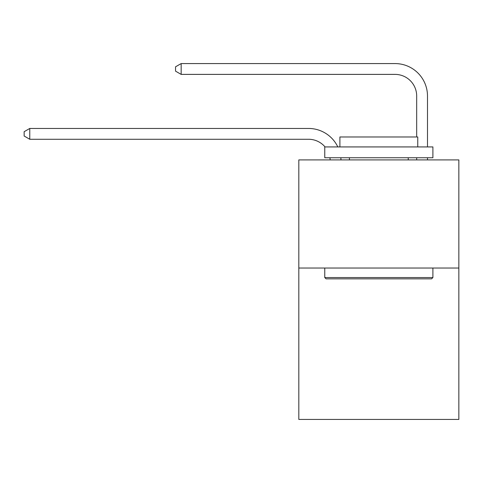<?xml version="1.0" encoding="UTF-8"?>
<svg xmlns="http://www.w3.org/2000/svg" width="483" height="483" viewBox="0 0 483 483"><rect width="100%" height="100%" fill="white"/><g stroke="black" fill="none" stroke-linecap="round" stroke-linejoin="round"><path stroke-width="0.72" d="M458.85 268.035L458.85 419.425L298.814 419.425L298.814 159.903L458.85 159.903L458.85 268.035L298.814 268.035M330.149 159.903A21.626 21.626 0 0 0 329.937 157.742A21.626 21.626 178.8 0 1 330.149 159.903M308.54 139.267A21.626 21.626 178.8 0 1 325.053 146.929A21.626 21.626 0 0 0 308.54 139.267L29.771 139.267L24.15 136.025L24.15 131.702L29.771 128.454L308.54 128.454A32.439 32.439 -1.2 0 1 337.822 146.929M416.678 136.979L416.678 96.014A21.626 21.626 0 0 0 395.052 74.388L181.161 74.388L175.54 71.146L175.54 66.817L181.161 63.575L395.052 63.575A32.439 32.439 1.2 0 1 427.491 96.014L427.491 146.929M326.061 278.848L324.763 277.55L432.895 277.55L431.603 278.848L326.061 278.848M432.895 146.929L432.895 157.742L324.763 157.742L324.763 146.929L432.895 146.929M339.905 146.929L339.905 136.979L417.759 136.979L417.759 146.929M432.895 268.035L432.895 277.55M324.763 268.035L324.763 277.55M408.244 157.742L408.244 159.903M349.42 157.742L349.42 159.903M416.678 96.014A21.626 21.626 -178.8 0 0 395.052 74.388A21.626 21.626 -178.8 0 1 416.678 96.014A21.626 21.626 -178.8 0 0 395.052 74.388A21.626 21.626 -178.8 0 1 416.678 96.014A21.626 21.626 -178.8 0 0 395.052 74.388A21.626 21.626 -178.8 0 1 416.678 96.014A21.626 21.626 -178.8 0 0 395.052 74.388A21.626 21.626 -178.8 0 1 416.678 96.014A21.626 21.626 -178.8 0 0 395.052 74.388A21.626 21.626 -178.8 0 1 416.678 96.014A21.626 21.626 -178.8 0 0 395.052 74.388A21.626 21.626 -178.8 0 1 416.678 96.014A21.626 21.626 -178.8 0 0 395.052 74.388A21.626 21.626 -178.8 0 1 416.678 96.014A21.626 21.626 -178.8 0 0 395.052 74.388A21.626 21.626 -178.8 0 1 416.678 96.014A21.626 21.626 -178.8 0 0 395.052 74.388A21.626 21.626 -178.8 0 1 416.678 96.014A21.626 21.626 -178.8 0 0 395.052 74.388A21.626 21.626 -178.8 0 1 416.678 96.014A21.626 21.626 -178.8 0 0 395.052 74.388A21.626 21.626 -178.8 0 1 416.678 96.014A21.626 21.626 -178.8 0 0 395.052 74.388A21.626 21.626 -178.8 0 1 416.678 96.014A21.626 21.626 -178.8 0 0 395.052 74.388A21.626 21.626 -178.8 0 1 416.678 96.014A21.626 21.626 -178.8 0 0 395.052 74.388A21.626 21.626 -178.8 0 1 416.678 96.014A21.626 21.626 -178.8 0 0 395.052 74.388A21.626 21.626 -178.8 0 1 416.678 96.014A21.626 21.626 -178.8 0 0 395.052 74.388A21.626 21.626 -178.8 0 1 416.678 96.014A21.626 21.626 -178.8 0 0 395.052 74.388A21.626 21.626 -178.8 0 1 416.678 96.014A21.626 21.626 -178.8 0 0 395.052 74.388A21.626 21.626 -178.8 0 1 416.678 96.014A21.626 21.626 -178.8 0 0 395.052 74.388A21.626 21.626 -178.8 0 1 416.678 96.014A21.626 21.626 -178.8 0 0 395.052 74.388A21.626 21.626 -178.8 0 1 416.678 96.014A21.626 21.626 -178.8 0 0 395.052 74.388A21.626 21.626 -178.8 0 1 416.678 96.014M340.829 157.742A32.439 32.439 -1.2 0 1 340.968 159.903M29.771 128.454L29.771 139.267M427.491 157.742L427.491 159.903M416.678 159.903L416.678 157.742M181.161 74.388L181.161 63.575L395.052 63.575"/></g></svg>
